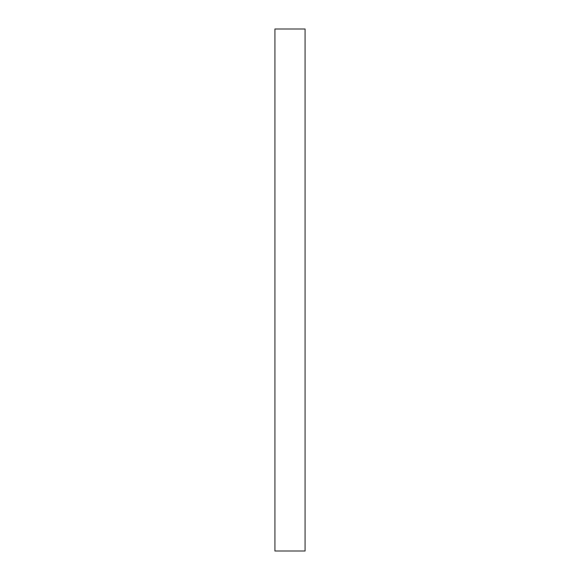 <?xml version="1.0" encoding="UTF-8"?>
<svg xmlns="http://www.w3.org/2000/svg" width="580" height="580" viewBox="0 0 580 580"><rect width="100%" height="100%" fill="white"/><g stroke="black" fill="none" stroke-linecap="round" stroke-linejoin="round"><path stroke-width="0.87" d="M305.065 29L305.065 551L305.065 290L305.065 551L274.935 551L274.935 29L305.065 29L305.065 290L305.065 29"/></g></svg>
